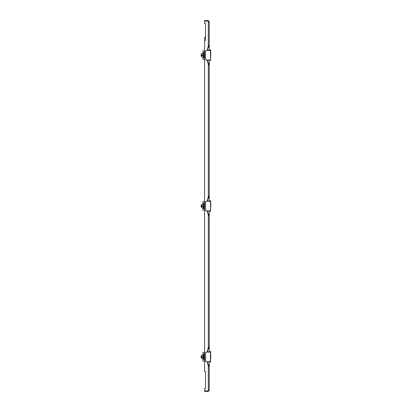 <?xml version="1.0" encoding="UTF-8"?>
<svg xmlns="http://www.w3.org/2000/svg" width="412" height="412" viewBox="0 0 412 412"><rect width="100%" height="100%" fill="white"/><g stroke="black" fill="none" stroke-linecap="round" stroke-linejoin="round"><path stroke-width="0.62" d="M202.735 58.803L202.735 58.968A0.464 0.464 0 0 0 203.198 59.431L204.589 59.431M204.589 50.913L203.198 50.913A0.464 0.464 0 0 0 202.735 51.382L202.735 51.541A0.464 0.464 0 0 1 203.198 51.078L204.589 51.078M202.735 209.631L202.735 209.796A0.464 0.464 0 0 0 203.198 210.259L204.589 210.259M204.589 201.741L203.198 201.741A0.464 0.464 0 0 0 202.735 202.204L202.735 202.369A0.464 0.464 0 0 1 203.198 201.906L204.589 201.906M210.182 351.539L210.161 351.802L210.393 351.405L210.625 351.663L210.069 352.126L210.172 351.575M210.254 362.014L210.625 362.153L210.558 351.575M210.161 200.814L210.625 200.84L210.069 201.303L210.161 200.953L209.229 201.046L210.069 201.046L210.553 200.582L210.069 201.21L206.057 201.21L210.069 201.303M210.182 49.888L210.161 50.151L210.393 49.754L210.161 49.986L210.625 50.012L210.069 50.475L210.161 50.125L209.229 50.218M202.812 359.269L201.113 357.456L202.812 357.338L201.113 357.338L201.113 356.643L202.786 356.643L203.121 356.988L202.812 357.338L203.198 357.338L203.198 359.269L202.812 359.269L203.121 359.614L202.786 359.269L203.43 359.614L203.894 358.136L203.894 354.202L202.786 354.547L203.198 354.547L203.198 356.643L201.113 356.643L201.113 356.267L203.121 354.202M203.894 355.051L204.568 355.051L204.568 358.764L203.894 358.764M210.625 356.329L210.625 355.17M210.625 361.736L210.625 356.91M202.812 57.613L201.113 55.805L202.812 55.687L201.113 55.687L201.113 54.992L202.786 54.992L203.121 55.337L202.812 55.687L203.198 55.687L203.198 57.613L202.812 57.613L203.121 57.963L202.786 57.613L203.43 57.963L203.894 56.485L203.894 52.551L202.786 52.896L203.198 52.896L203.198 54.992L201.113 54.992L201.113 54.611L203.121 52.551M203.894 53.4L204.568 53.4L204.568 57.114L203.894 57.114M210.625 54.678L210.625 53.514M210.625 60.08L210.625 55.254M210.254 60.224L206.057 60.131L205.614 59.174L206.057 60.131M202.812 208.441L201.113 206.628L202.812 206.51L201.113 206.51L201.113 205.815L202.786 205.815L203.121 206.165L202.812 206.51L203.198 206.51L203.198 208.441L202.812 208.441L203.121 208.791L202.786 208.441L203.43 208.791L203.894 207.313L203.894 203.374L202.786 203.724L203.198 203.724L203.198 205.815L201.113 205.815L201.113 205.439L203.121 203.374M203.894 204.223L204.568 204.223L204.568 207.936L203.894 207.936M210.625 205.5L210.625 204.342M210.625 210.908L210.625 206.082M210.254 211.047L206.057 210.954L205.614 210.002L206.057 210.954M208.766 390.473L208.302 390.937L204.589 390.937L204.589 391.4L208.302 391.4L209.229 390.473L209.229 361.782M209.229 352.033L209.229 210.954M209.229 201.21L209.229 60.131M207.808 349.52L207.828 349.505A2.786 2.786 0 0 0 209.229 347.089L208.766 347.079A2.323 2.323 0 0 1 207.957 348.851A2.323 2.323 0 0 0 208.766 347.089L208.302 347.471A35.597 35.597 0 0 0 207.375 352.033M207.396 361.782A35.597 35.597 0 0 0 208.302 366.186L208.766 366.562A2.323 2.323 0 0 0 207.957 364.8A2.323 2.323 0 0 1 208.766 366.562A2.323 2.323 0 0 0 207.957 364.8M207.396 60.131A35.597 35.597 0 0 0 208.302 64.529L208.493 64.921L209.229 64.921A2.786 2.786 0 0 0 207.828 62.495L207.808 62.48M207.396 210.954A35.597 35.597 0 0 0 208.302 215.358L208.493 215.744L209.229 215.744A2.786 2.786 0 0 0 207.828 213.318L207.808 213.308M207.957 198.028A2.323 2.323 0 0 0 208.766 196.267L208.302 196.642A35.597 35.597 0 0 0 207.375 201.21M207.957 47.2A2.323 2.323 0 0 0 208.766 45.438L208.302 45.814A35.597 35.597 0 0 0 207.375 50.382M205.521 371.562L205.521 388.501L205.521 371.562L204.589 371.562L204.589 37.538L205.521 36.611L205.521 23.499L204.589 23.499L204.589 21.11L208.302 21.11L209.229 21.527L209.229 50.382M208.493 215.744L208.766 215.733A2.323 2.323 0 0 0 207.957 213.972M208.493 64.921L208.766 64.911A2.323 2.323 0 0 0 207.957 63.149M204.589 20.6L204.589 21.064L208.302 21.064L208.302 20.6L204.589 20.6M209.229 21.527L208.302 20.6M208.766 21.527L208.302 21.064M208.302 46.829L208.302 21.11L208.642 21.208M208.302 390.937L208.302 391.4M209.229 45.438A2.786 2.786 0 0 1 207.828 47.854L207.808 47.864M208.493 196.256L209.229 196.256A2.786 2.786 0 0 1 207.828 198.682L207.808 198.692M207.808 364.136L207.828 364.146A2.786 2.786 0 0 1 209.229 366.562M208.766 366.572L209.229 366.572M209.229 390.473L208.302 390.89L204.589 390.89L204.589 388.501L205.521 388.501M209.229 45.428L208.493 45.428M205.521 23.499L205.521 40.438L204.589 40.438M206.057 201.21L205.521 202.138L205.655 210.259M205.521 202.138L205.614 210.002M210.558 211.413L210.553 200.582M210.393 200.84L210.532 200.582M203.43 208.791L203.894 208.462L203.894 207.313M202.786 205.815L203.894 206.165M210.254 50.29L206.057 50.382L205.521 51.309L205.655 59.431M205.521 51.309L205.614 59.174M206.057 50.382L210.069 50.475M210.558 60.59L210.558 49.924M210.069 50.382L210.558 49.759M210.625 54.976A0.278 0.278 0 0 1 210.764 55.496L210.625 55.496M210.532 60.595L210.532 49.754M203.43 57.963L203.894 57.634L203.894 56.485M202.786 54.992L203.894 55.337M210.393 49.919L210.069 50.218M210.625 52.293L210.625 51.428M210.764 51.428L210.625 50.264M210.764 52.293L210.764 53.514M203.039 52.633L201.113 54.559L202.786 52.731M210.625 203.121L210.625 202.251M210.764 202.251L210.625 201.092M210.764 203.121L210.764 204.342M203.039 203.456L201.113 205.387L202.786 203.559M210.254 351.941L206.057 352.033L205.521 352.966L205.521 360.85L206.108 361.69L205.655 361.087M205.521 352.966L205.614 360.83M210.254 361.875L206.057 361.782M206.057 352.033L210.069 352.126M210.069 352.033L210.625 351.498L210.161 351.637L210.532 351.405L210.393 362.153M210.625 356.627A0.278 0.278 0 0 1 210.764 357.147L210.625 357.147M203.43 359.614L203.894 359.29L203.894 358.136M202.786 356.643L203.894 356.988M210.069 351.869L209.229 351.869L210.069 351.869M210.625 353.944L210.625 353.079M210.764 353.079L210.625 351.92M210.764 353.944L210.764 355.17M203.039 354.284L201.113 356.21L202.786 354.387M202.735 360.459L202.735 360.618A0.464 0.464 0 0 0 203.198 361.087L204.589 361.087M204.589 352.569L203.198 352.569A0.464 0.464 0 0 0 202.735 353.033L202.735 353.197A0.464 0.464 0 0 1 203.198 352.734L204.589 352.734M204.403 59.431L204.403 57.114M204.403 53.4L204.403 50.913M204.403 210.259L204.403 207.936M204.403 204.223L204.403 201.741M207.828 361.782L207.828 364.146M207.828 210.954L207.828 213.318M207.828 60.131L207.828 62.495M207.828 349.505L207.828 352.033M207.828 198.682L207.828 201.21M207.828 47.854L207.828 50.382M208.302 347.471L208.302 214.343M208.302 197.657L208.302 63.52M208.302 366.186L208.302 390.89M210.069 210.862L206.108 210.862M206.108 201.303L205.614 202.163M210.532 211.418L210.532 200.747M210.625 205.804A0.278 0.278 0 0 1 210.764 206.324L210.625 206.324M210.069 60.034L206.108 60.034M206.108 50.475L205.614 51.335M210.069 361.69L206.108 361.69M206.108 352.126L205.614 352.986M204.403 361.087L204.403 358.764M204.403 355.051L204.403 352.569M201.113 206.778L203.039 208.709M201.113 55.95L203.039 57.881M210.887 55.172A0.278 0.278 0 0 0 210.625 54.811M201.113 54.394L202.735 52.772M210.887 206A0.278 0.278 0 0 0 210.625 205.639M201.113 205.222L202.735 203.6M201.113 357.606L203.039 359.532M210.887 356.828A0.278 0.278 0 0 0 210.625 356.468M201.113 356.05L202.735 354.423"/></g></svg>
